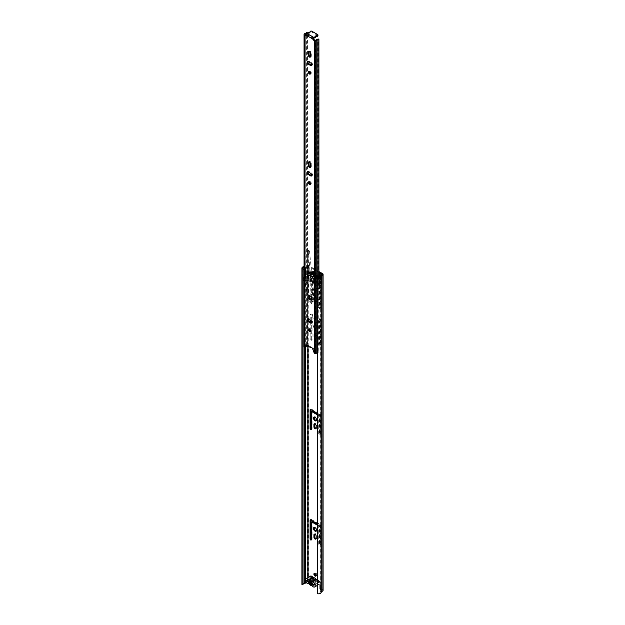 <?xml version="1.0" encoding="UTF-8"?>
<svg xmlns="http://www.w3.org/2000/svg" width="625" height="625" viewBox="0 0 625 625"><rect width="100%" height="100%" fill="white"/><g stroke="black" fill="none" stroke-linecap="round" stroke-linejoin="round"><path stroke-width="0.47" stroke-dasharray="3.12 2.34" d="M316.414 530.906A2.18 1.258 -120 0 0 316.859 530.805A2.18 1.258 -120 0 0 317.312 529.805A2.18 1.258 -120 0 0 316.359 527.609A2.18 1.258 -120 0 0 314.672 527.023A2.18 1.258 -120 0 0 314.367 527.359M316.094 575.75A1.586 0.914 -120 0 0 316.555 575.695A1.586 0.914 -120 0 0 316.797 574.422A1.586 0.914 -120 0 0 315.766 573.031A1.586 0.914 -120 0 0 314.977 572.953A1.586 0.914 -120 0 0 314.695 573.328M316.414 420.555A2.18 1.258 -120 0 0 316.859 420.453A2.18 1.258 -120 0 0 317.312 419.453A2.18 1.258 -120 0 0 316.359 417.258A2.18 1.258 -120 0 0 314.672 416.672A2.18 1.258 -120 0 0 314.367 417M313.43 326.117A2.25 1.297 -120 0 0 314.406 328.383A2.25 1.297 -120 0 0 316.148 328.984A2.25 1.297 -120 0 0 316.609 327.953A2.25 1.297 -120 0 0 315.625 325.688A2.25 1.297 -120 0 0 313.891 325.086A2.25 1.297 -120 0 0 313.43 326.117M314.172 325.68A2.25 1.297 -120 0 0 315.156 327.953A2.25 1.297 -120 0 0 316.891 328.555A2.25 1.297 -120 0 0 317.359 327.523A2.25 1.297 -120 0 0 316.375 325.258A2.25 1.297 -120 0 0 314.641 324.648A2.25 1.297 -120 0 0 314.172 325.68M313.977 320.914A1.477 0.852 -120 0 0 314.617 322.398A1.477 0.852 -120 0 0 315.758 322.797A1.477 0.852 -120 0 0 316.062 322.117A1.477 0.852 -120 0 0 315.422 320.633A1.477 0.852 -120 0 0 314.281 320.234A1.477 0.852 -120 0 0 313.977 320.914M314.719 320.484A1.477 0.852 -120 0 0 315.367 321.969A1.477 0.852 -120 0 0 316.508 322.367A1.477 0.852 -120 0 0 316.812 321.688A1.477 0.852 -120 0 0 316.164 320.203A1.477 0.852 -120 0 0 315.023 319.805A1.477 0.852 -120 0 0 314.719 320.484M313.43 289.328A2.25 1.297 -120 0 0 314.406 291.594A2.25 1.297 -120 0 0 316.148 292.203A2.25 1.297 -120 0 0 316.609 291.172A2.25 1.297 -120 0 0 315.625 288.898A2.25 1.297 -120 0 0 313.891 288.297A2.25 1.297 -120 0 0 313.43 289.328M314.172 288.898A2.25 1.297 -120 0 0 315.156 291.164A2.25 1.297 -120 0 0 316.891 291.766A2.25 1.297 -120 0 0 317.359 290.734A2.25 1.297 -120 0 0 316.375 288.469A2.25 1.297 -120 0 0 314.641 287.867A2.25 1.297 -120 0 0 314.172 288.898M313.977 284.125A1.477 0.852 -120 0 0 314.617 285.617A1.477 0.852 -120 0 0 315.758 286.008A1.477 0.852 -120 0 0 316.062 285.336A1.477 0.852 -120 0 0 315.422 283.844A1.477 0.852 -120 0 0 314.281 283.453A1.477 0.852 -120 0 0 313.977 284.125M314.719 283.695A1.477 0.852 -120 0 0 315.367 285.188A1.477 0.852 -120 0 0 316.508 285.578A1.477 0.852 -120 0 0 316.812 284.906A1.477 0.852 -120 0 0 316.164 283.414A1.477 0.852 -120 0 0 315.023 283.023A1.477 0.852 -120 0 0 314.719 283.695M313.898 276.961A1.586 0.914 -120 0 0 314.594 278.555A1.586 0.914 -120 0 0 315.812 278.977A1.586 0.914 -120 0 0 316.141 278.25A1.586 0.914 -120 0 0 315.445 276.656A1.586 0.914 -120 0 0 314.227 276.234A1.586 0.914 -120 0 0 313.898 276.961M314.648 276.523A1.586 0.914 -120 0 0 315.336 278.117A1.586 0.914 -120 0 0 316.555 278.547A1.586 0.914 -120 0 0 316.883 277.82A1.586 0.914 -120 0 0 316.195 276.227A1.586 0.914 -120 0 0 314.977 275.805A1.586 0.914 -120 0 0 314.648 276.523M317.672 524.5L318.953 525.234A0.703 0.406 60 0 1 319.453 526.102L319.453 543.5A0.859 0.5 -120 0 0 320.672 544.211L320.672 525.367A0.703 0.406 -120 0 0 320.172 524.508L311.359 519.422A0.703 0.406 -120 0 0 310.859 519.703L310.859 519.992M311.336 539.508A0.859 0.5 -120 0 0 312.086 539.25L312.086 521.844A0.703 0.406 60 0 1 312.227 521.523M316.07 538.727A1.547 0.891 -120 0 0 316.539 538.68A1.547 0.891 -120 0 0 316.859 537.969L316.859 535.727A1.547 0.891 -120 0 0 316.188 534.172A1.547 0.891 -120 0 0 314.992 533.75A1.547 0.891 -120 0 0 314.711 534.133M317.672 414.148L318.953 414.883A0.703 0.406 60 0 1 319.453 415.75L319.453 433.148A0.859 0.5 -120 0 0 320.672 433.852L320.672 415.016A0.703 0.406 -120 0 0 320.172 414.148L311.359 409.062A0.703 0.406 -120 0 0 310.859 409.352L310.859 409.641M311.336 429.156A0.859 0.5 -120 0 0 312.086 428.898L312.086 411.492A0.703 0.406 60 0 1 312.227 411.172M316.07 428.375A1.547 0.891 -120 0 0 316.539 428.328A1.547 0.891 -120 0 0 316.859 427.617L316.859 425.375A1.547 0.891 -120 0 0 316.188 423.812A1.547 0.891 -120 0 0 314.992 423.398A1.547 0.891 -120 0 0 314.711 423.781M316.859 335.195A1.547 0.891 -120 0 0 316.188 333.633A1.547 0.891 -120 0 0 314.992 333.219A1.547 0.891 -120 0 0 314.672 333.93L314.672 336.172A1.547 0.891 -120 0 0 315.344 337.734A1.547 0.891 -120 0 0 316.539 338.148A1.547 0.891 -120 0 0 316.859 337.438L316.859 335.195L316.117 335.625A1.547 0.891 -120 0 0 315.438 334.07A1.547 0.891 -120 0 0 314.242 333.656A1.547 0.891 -120 0 0 313.922 334.359L313.922 336.602A1.547 0.891 -120 0 0 314.602 338.164A1.547 0.891 -120 0 0 315.797 338.578A1.547 0.891 -120 0 0 316.117 337.867L316.117 335.625M310.859 322.305L310.859 338.875A0.859 0.5 -120 0 0 312.086 339.578L312.086 317.008A0.703 0.406 60 0 1 312.578 316.719L318.953 320.398A0.703 0.406 60 0 1 319.453 321.258L319.453 343.836A0.859 0.5 -120 0 0 320.672 344.539L320.672 319.953A0.703 0.406 -120 0 0 320.172 319.086L311.359 314A0.703 0.406 -120 0 0 310.859 314.289L310.859 320.602M316.859 298.414A1.547 0.891 -120 0 0 316.188 296.852A1.547 0.891 -120 0 0 314.992 296.438A1.547 0.891 -120 0 0 314.672 297.148L314.672 299.391A1.547 0.891 -120 0 0 315.344 300.945A1.547 0.891 -120 0 0 316.539 301.359A1.547 0.891 -120 0 0 316.859 300.648L316.859 298.414L316.117 298.844A1.547 0.891 -120 0 0 315.438 297.281A1.547 0.891 -120 0 0 314.242 296.867A1.547 0.891 -120 0 0 313.922 297.578L313.922 299.82A1.547 0.891 -120 0 0 314.602 301.375A1.547 0.891 -120 0 0 315.797 301.789A1.547 0.891 -120 0 0 316.117 301.086L316.117 298.844M319.453 307.047A0.859 0.5 -120 0 0 320.672 307.75L320.672 283.164A0.703 0.406 -120 0 0 320.172 282.305L311.359 277.219A0.703 0.406 -120 0 0 310.859 277.508L310.859 302.094A0.859 0.5 -120 0 0 312.086 302.797L312.086 280.219A0.703 0.406 60 0 1 312.578 279.93L318.953 283.609A0.703 0.406 60 0 1 319.453 284.477L319.453 307.047L318.703 307.477A0.859 0.5 -120 0 0 319.922 308.188L319.922 283.594A0.703 0.406 -120 0 0 319.422 282.734L310.617 277.648A0.703 0.406 -120 0 0 310.117 277.938L310.117 302.523A0.859 0.5 -120 0 0 311.336 303.227L311.336 280.648A0.703 0.406 60 0 1 311.836 280.367L318.203 284.039A0.703 0.406 60 0 1 318.703 284.906L318.703 307.477M319.812 281.008L321.805 282.156L321.805 279.164L319.812 278.016L319.812 281.008L319.062 281.438L321.055 282.586L321.055 279.594L319.062 278.445L319.062 281.438M311.719 273.344L309.727 272.195L309.727 275.18L311.719 276.328L311.719 273.344L310.969 273.773L308.984 272.625L308.984 275.609L310.969 276.766L310.969 273.773M323.094 590.344A1.234 0.711 0 0 0 322.734 589.844L320.992 588.836A0.703 0.406 60 0 1 320.492 587.969L319.75 588.406L319.75 582.711A0.758 0.438 -120 0 0 319.016 581.719L311.023 577.102L311.766 576.672A0.758 0.438 -120 0 0 311.039 576.82L311.039 582.516A0.703 0.406 60 0 1 310.539 582.797L308.797 581.797A1.234 0.711 0 0 0 307.234 581.711L304.781 582.656A2.766 1.594 0 0 0 301.906 584.25M318.906 271.516L308.797 265.68A1.234 0.711 0 0 0 307.234 265.594L304.781 266.539A2.766 1.594 0 0 0 304.062 266.578M320.492 587.969L320.492 582.281A0.758 0.438 -120 0 0 319.766 581.289L311.766 576.672L311.109 578.586L311.109 577.727L311.109 578.586L307.172 580.867M317.672 525.359L318.203 525.672A0.703 0.406 60 0 1 318.703 526.531L318.703 543.938A0.859 0.5 -120 0 0 319.922 544.641L319.922 525.797A0.703 0.406 -120 0 0 319.422 524.938L317.672 523.922M311.336 321.117L311.336 317.438A0.703 0.406 60 0 1 311.836 317.148L318.203 320.828A0.703 0.406 60 0 1 318.703 321.688L318.703 344.266A0.859 0.5 -120 0 0 319.922 344.969L319.922 320.383A0.703 0.406 -120 0 0 319.422 319.516L310.617 314.43A0.703 0.406 -120 0 0 310.117 314.719L310.117 320.148M310.117 331.039L310.117 339.305A0.859 0.5 -120 0 0 311.336 340.008L311.336 322.578M310.117 321.875L310.117 329.641M317.672 415.008L318.203 415.312A0.703 0.406 60 0 1 318.703 416.18L318.703 433.578A0.859 0.5 -120 0 0 319.922 434.289L319.922 415.445A0.703 0.406 -120 0 0 319.422 414.586L317.672 413.57M310.539 582.797L309.797 583.234L307.828 582.211L306.5 582.727M309.797 583.234A0.703 0.406 -120 0 0 310.289 582.945L311.039 582.516M307.172 581.031A0.703 0.406 180 0 1 307.375 580.742L307.375 579.883L311.109 577.727L311.023 577.102A0.758 0.438 -120 0 0 310.289 577.25L310.289 582.945M319.75 588.406A0.703 0.406 -120 0 0 320.242 589.266L320.992 588.836M317.977 277.055L317.977 593.164A1.711 0.984 0 0 0 320.188 592.219A1.711 0.984 0 0 0 320.188 592.188A1.125 0.648 180 0 1 320.188 592.156A1.125 0.648 180 0 1 320.383 591.797L322.039 590.344L320.242 589.266M318.906 272.375L308.055 266.109L305.414 267.039A1.125 0.648 180 0 1 304.734 267.148A1.711 0.984 0 0 0 304.062 267.211M306.633 580.312L311.109 577.727L313.25 578.961A2.219 1.281 60 0 1 314.773 578.461A2.219 1.281 60 0 1 316.297 580.719L318.43 581.953L319.766 581.289L318.43 582.812L314.695 584.969A0.703 0.406 180 0 1 313.945 585.062M317.977 593.164L317.672 593.75M320.383 275.68L320.383 591.797L321.258 592.133L321.242 276.172M303.039 583.961A1.711 0.984 0 0 0 302.961 584.25A1.711 0.984 0 0 0 303.039 584.539M309.727 272.195L308.984 272.625M311.719 276.328L310.969 276.766M309.727 275.18L308.984 275.609M321.805 282.156L321.055 282.586M319.812 278.016L319.062 278.445M321.805 279.164L321.055 279.594M311.109 577.727L318.43 581.953L318.43 582.812L316.297 581.578A2.219 1.281 60 0 1 315.117 582.234A2.219 1.281 60 0 1 314.773 582.078A2.219 1.281 60 0 1 313.25 579.82L311.109 578.586L307.375 580.461A0.703 0.406 0 0 1 307.375 579.883M313.945 585.398L318.43 582.812L318.43 581.953L314.695 584.109L314.695 584.969M313.703 584.391L311.758 582.984M309.195 581.508L307.375 580.461M313.703 584.109A0.703 0.406 0 0 0 314.695 584.109M310.422 576.156A2.781 1.602 -120 0 0 309.992 578.383A2.781 1.602 -120 0 0 311.805 580.828A2.781 1.602 -120 0 0 312.859 581.086A1.125 0.648 60 0 1 313.695 581.57A2.883 1.664 -120 0 0 314.773 582.539A2.883 1.664 -120 0 0 315.844 582.805A1.125 0.648 60 0 1 316.68 583.289A2.781 1.602 -120 0 0 317.734 584.25A2.781 1.602 -120 0 0 319.125 584.391A2.781 1.602 -120 0 0 319.547 582.164A2.781 1.602 -120 0 0 317.734 579.711A2.781 1.602 -120 0 0 317.672 579.68M316.297 581.578L314.938 581.672A1.406 0.812 60 0 1 314.711 581.93A1.406 0.812 60 0 1 314.234 581.961A1.406 0.812 60 0 1 314.008 581.859A1.406 0.812 60 0 1 313.086 580.609L313.25 579.82M311.828 583.312L312.008 582.5L311.148 581.211L309.945 580.805M311.148 581.211L310.164 581.438M308.789 582.422L310.086 582.344L313.086 580.609M310.086 582.344L310.383 583.055M311.797 584.156L311.93 583.406L314.938 581.672M318.43 581.953L313.945 584.539M312.008 582.5L314.938 580.812L316.297 580.719M313.25 578.961L313.086 579.742A1.406 0.812 60 0 1 313.305 579.492A1.406 0.812 60 0 1 314.938 580.812M313.086 579.742L310.602 581.18M310.953 583.625L311.93 583.406L310.953 583.625M315.508 278.82A1.828 1.055 60 0 1 315.125 279.656A1.828 1.055 60 0 1 313.719 279.164A1.828 1.055 60 0 1 312.922 277.32A1.828 1.055 60 0 1 313.297 276.484A1.828 1.055 60 0 1 314.711 276.977A1.828 1.055 60 0 1 315.508 278.82M316.312 278.352A1.828 1.055 60 0 1 315.938 279.188A1.828 1.055 60 0 1 314.523 278.695A1.828 1.055 60 0 1 313.727 276.859A1.828 1.055 60 0 1 314.102 276.016A1.828 1.055 60 0 1 315.516 276.508A1.828 1.055 60 0 1 316.312 278.352M317.672 277.625A1.375 0.789 0 0 0 319.516 277.578A1.375 0.789 0 0 0 319.906 277.086A1.406 0.812 180 0 1 320.055 276.789L321.484 275.148L321.484 284.516A0.703 0.406 0 0 0 321.43 284.078L320.773 283.578A1.406 0.812 0 0 0 320.648 283.5L320.648 282.406L319.102 281.227L319.172 278.766L320.648 279.531L320.648 274.133M318.773 276.234L318.773 285.602A1.375 0.789 0 0 0 317.57 285.82A1.375 0.789 0 0 0 317.172 286.383A1.352 0.781 180 0 1 317.586 285.828A1.352 0.781 180 0 1 319.062 285.664A1.352 0.781 180 0 1 319.898 286.383A1.352 0.781 180 0 1 319.5 286.938A1.352 0.781 180 0 1 318.023 287.109A1.352 0.781 180 0 1 317.188 286.383L317.188 286.508M317.672 286.992A1.375 0.789 0 0 0 319.516 286.945A1.375 0.789 0 0 0 319.906 286.453L319.906 277.086M317.672 288.805L317.758 288.922A1.352 0.781 0 0 0 319.5 288.836A1.352 0.781 0 0 0 319.898 288.281A1.352 0.781 0 0 0 319.648 287.828L317.586 286.695L317.188 287.508M304.062 278.93A1.375 0.789 0 0 0 305.242 278.703A1.375 0.789 0 0 0 305.641 278.141A1.375 0.789 0 0 0 305.633 278.078L305.633 268.711A1.375 0.789 180 0 1 305.641 268.773A1.375 0.789 180 0 1 305.242 269.336A1.375 0.789 180 0 1 304.062 269.555M303.039 269.125A1.375 0.789 180 0 1 302.898 268.773A1.375 0.789 180 0 1 303.297 268.211A1.375 0.789 180 0 1 304.156 267.984L304.156 277.352A1.375 0.789 0 0 0 303.297 277.586A1.375 0.789 0 0 0 302.898 278.141A1.375 0.789 0 0 0 303.039 278.492M304.062 280.141L305.055 279.398A1.352 0.781 0 0 0 303.312 279.484A1.352 0.781 0 0 0 302.914 280.039A1.352 0.781 0 0 0 303.039 280.367M305.227 278.695A1.352 0.781 180 0 1 303.75 278.867A1.352 0.781 180 0 1 302.914 278.141A1.352 0.781 180 0 1 303.312 277.586A1.352 0.781 180 0 1 304.789 277.422A1.352 0.781 180 0 1 305.625 278.141A1.352 0.781 180 0 1 305.227 278.695M315.398 274.461L313.445 275.586L312.891 275.266L314.844 274.141L316.141 275.492A0.703 0.406 -120 0 0 316.547 275.82A12.039 6.953 60 0 1 315.133 275.281L315.047 274.531L313.094 275.656L313.18 276.406A12.039 6.953 60 0 1 311.75 275.578L313.703 274.453A12.039 6.953 60 0 1 312.289 273.359A0.703 0.406 -120 0 0 312.703 273.508L313.992 273.648L311.602 275L311.75 275.578M311.336 272.055L309.586 272.836A6.758 3.898 -120 0 1 310.688 272.758L312.039 274.203L313.992 273.078L312.641 271.625A6.758 3.898 -120 0 0 311.539 271.711L311.336 272.055A0.703 0.406 -120 0 0 311.68 272.797L310.484 271.75L311.086 271.406L309.203 270.32L309.203 272.977L310.938 274.211L310.867 276.672L309.203 275.742L309.203 276.891L320.648 283.5M310.75 278.086A2.43 1.398 -120 0 0 311.812 280.531A2.43 1.398 -120 0 0 313.688 281.18A2.43 1.398 -120 0 0 314.188 280.07A2.43 1.398 -120 0 0 313.125 277.625A2.43 1.398 -120 0 0 311.258 276.977A2.43 1.398 -120 0 0 310.75 278.086M312.492 277.078A2.43 1.398 -120 0 0 313.555 279.523A2.43 1.398 -120 0 0 315.43 280.172A2.43 1.398 -120 0 0 315.93 279.062A2.43 1.398 -120 0 0 314.867 276.617A2.43 1.398 -120 0 0 313 275.969A2.43 1.398 -120 0 0 312.492 277.078M318.773 285.602A0.703 0.406 0 0 0 319.531 285.367L320.203 284.484L319.453 284.055L318.648 284.516L317.25 284.188L317.25 277.625L316.75 277.625L316.75 284.188L317.25 284.188M314.898 273.484L315.008 272.641L313.828 271.961L311.875 273.086L313.055 273.766L312.953 274.617L314.898 273.484L312.953 274.617M319.297 273.352L319.297 276.148L318.523 275.711A12.039 6.953 60 0 1 311.508 271.656L311.086 271.406M318.945 275.945L318.352 276.289L317.93 276.055L318.523 275.711M319.297 276.148L318.219 276.773L318.219 274L318.906 273.578M318.195 274.008L318.906 274.375M321.469 274.742A0.703 0.406 180 0 1 321.484 275.148M320.695 282.43L320.945 279.992L320.695 282.43L321.438 282L319.844 280.797L319.844 278.492L319.102 278.93M319.352 278.781L320.094 278.352L321.438 279.125L320.695 279.562M308.641 279.508L310.031 278.703L311.523 279.562L310.195 280.469A3.023 1.75 -120 0 0 311.617 281.914L312.297 282.312L312.297 283.172L310 281.844L308.641 279.508L309.234 279.852L307.258 280.992L305.961 280.25L308.609 278.719L307.625 278.148L308.43 277.688L307.688 277.258L306.055 277.672A0.703 0.406 0 0 0 305.633 278.078M304.156 277.352A1.406 0.812 0 0 0 304.656 277.273L307.227 276.555L307.227 267.188L304.656 267.906A1.406 0.812 180 0 1 304.156 267.984M309.203 276.891L308.766 276.672A1.406 0.812 0 0 0 307.227 276.555M319.906 286.453A1.406 0.812 0 0 1 320.055 286.156L321.484 284.516M316.75 284.188L316.305 283.93L317.695 283.125L316.305 283.93M310.133 280.367L314.812 283.07L316.203 282.266L317.695 283.125M309.094 275.445L309.203 272.977L309.094 275.445L309.844 275.016L310.094 275.445L309.344 275.883M309.203 270.32L309.203 267.523L308.766 267.305L308.766 276.672M309.844 275.016L309.914 272.555L311.688 273.781L311.609 276.242L310.094 275.445M309.195 270.312L308.117 270.938L309.406 271.688L307.938 272.531L308.539 272.875L310.484 271.75A7.219 4.164 -120 0 1 310.812 271.523L308.859 272.656A7.219 4.164 60 0 1 311.461 272.547A1.547 0.891 60 0 1 311.695 272.273A1.547 0.891 60 0 1 312.469 272.352A1.547 0.891 60 0 1 313.484 273.711A7.219 4.164 60 0 1 316.398 277.422L316.75 277.625M311.508 271.656L310.914 272M312.289 273.359L310.336 274.484A12.039 6.953 60 0 1 309.727 273.922L311.68 272.797M317.93 276.055L317.164 275.961A0.703 0.406 -120 0 0 317.305 275.039A6.758 3.898 -120 0 0 316.195 273.68L313.367 274.969L316.016 273.531M317.164 275.961L315.211 277.086A12.039 6.953 60 0 1 314.602 276.945L316.547 275.82M318.219 276.773L318.461 280.102L317.906 280.695A1.055 0.609 60 0 1 318.648 281.984L318.648 284.516M318.648 281.984L319.445 281.531A1.055 0.609 60 0 0 318.703 280.234L318.461 280.102M319.445 281.531L319.445 276.078M313.484 273.711L315.43 272.586A7.219 4.164 -120 0 1 318.352 276.289L316.398 277.422M317.25 277.625L318.461 276.922M320.203 284.484L320.203 275.117M320.945 279.992L321.688 279.562L321.438 279.125M321.688 279.562L321.438 282M305.633 268.711A0.703 0.406 180 0 1 306.055 268.305L307.688 267.891L307.688 277.258M307.227 267.188A1.406 0.812 180 0 1 308.766 267.305M317.664 283.953L317.664 280.562M314.812 283.07L314.75 283.102A3.023 1.75 -120 0 1 313.328 282.898L312.648 282.508L312.648 283.375L314.039 282.57L316.336 283.898A0.703 0.406 -120 0 0 316.719 283.906M314.039 282.57L314.039 281.703L314.719 282.102A3.023 1.75 60 0 0 316.141 282.297L316.203 282.266M313.445 275.586L314.188 276.617A0.703 0.406 -120 0 0 314.602 276.945M313.094 275.656L312.891 275.266M310.336 274.484A0.703 0.406 -120 0 0 310.75 274.633L311.844 274.938L313.992 273.648L313.703 274.453M309.391 273.18A0.703 0.406 -120 0 0 309.727 273.922M313.992 273.078L313.828 271.961L311.875 273.086L312.039 274.203M312.891 274.695L313.367 274.969M314.062 274.656L314.25 274.805A6.758 3.898 -120 0 1 315.352 276.164A0.703 0.406 -120 0 1 315.406 277.062L317.352 275.938M309.234 279.852L308.938 273.703L307.938 272.531M316.688 283.93L315.297 284.734A0.703 0.406 60 0 1 314.945 284.703L312.648 283.375M315.43 272.586A1.547 0.891 -120 0 0 314.422 271.227L312.469 272.352L314.422 271.227A1.547 0.891 -120 0 0 313.648 271.148A1.547 0.891 -120 0 0 313.414 271.422A7.219 4.164 -120 0 0 310.812 271.523M310.031 278.703L311.391 281.039L313.688 282.367L313.688 281.508L313.008 281.109A3.023 1.75 60 0 1 311.586 279.664L311.523 279.562M307.258 280.992L307.258 276.969L309.234 275.828M305.961 280.25L305.961 274.273L306.953 274.844L307.258 276.969M308.609 278.719L309.406 271.688M307.938 273.125L305.961 274.273M307.625 278.148L307.625 275.625A1.055 0.609 60 0 1 307.844 275.141A1.055 0.609 60 0 1 308.375 275.195L308.609 275.328M305.227 279.555L303.164 280.492M309.203 267.523L308.125 268.141L308.117 270.938M311.461 272.547L313.414 271.422M308.43 277.688L308.422 275.164A1.055 0.609 60 0 1 308.641 274.68A1.055 0.609 60 0 1 309.172 274.734L309.406 274.867M314.844 274.141L315.047 274.531M319.453 276.07L319.453 284.055M317.758 288.922L319.648 287.828M307.688 267.891L308.125 268.141M313.445 273.336L311.492 274.461M308.938 273.703L306.953 274.844M313.688 282.367L312.297 283.172M315.32 273.844L314.844 273.57M314.039 281.703L312.648 282.508M313.688 281.508L312.297 282.312M311.57 273.93L313.516 272.797M314.211 276.773A1.586 0.914 -120 0 0 313.422 276.695A1.586 0.914 -120 0 0 313.18 277.969A1.586 0.914 -120 0 0 314.211 279.359A1.586 0.914 -120 0 0 315.008 279.445A1.586 0.914 -120 0 0 315.25 278.172A1.586 0.914 -120 0 0 314.211 276.773M312.594 277.133A2.289 1.32 60 0 1 314.211 276.203A2.289 1.32 60 0 1 315.828 279.008A2.289 1.32 60 0 1 314.211 279.938A2.289 1.32 60 0 1 312.594 277.133M315.211 278.141A0.789 0.461 60 0 1 315.211 276.852A0.789 0.461 60 0 1 315.211 278.141M310.188 299.219A1.234 0.711 60 0 1 309.383 298.133A1.234 0.711 60 0 1 309.578 297.141A1.234 0.711 60 0 1 310.188 297.203A1.234 0.711 60 0 1 310.992 298.289A1.234 0.711 60 0 1 310.805 299.273A1.234 0.711 60 0 1 310.188 299.219M310.5 331.211A1.547 0.891 -120 0 0 310.969 331.164A1.547 0.891 -120 0 0 311.289 330.453A1.547 0.891 -120 0 0 310.609 328.898A1.547 0.891 -120 0 0 309.414 328.477A1.547 0.891 -120 0 0 309.141 328.859M311.734 322.758A1.586 0.914 -120 0 0 312.203 322.703A1.586 0.914 -120 0 0 312.531 321.977A1.586 0.914 -120 0 0 311.414 320.039L308.969 318.625A1.586 0.914 -120 0 0 308.18 318.547A1.586 0.914 -120 0 0 307.898 318.93M310.5 184.07A1.547 0.891 -120 0 0 310.969 184.023A1.547 0.891 -120 0 0 311.289 183.312A1.547 0.891 -120 0 0 310.609 181.758A1.547 0.891 -120 0 0 309.414 181.344A1.547 0.891 -120 0 0 309.141 181.727M311.734 175.617A1.586 0.914 -120 0 0 312.203 175.562A1.586 0.914 -120 0 0 312.531 174.836A1.586 0.914 -120 0 0 311.414 172.898L308.969 171.492A1.586 0.914 -120 0 0 308.18 171.414A1.586 0.914 -120 0 0 307.898 171.789M310.5 73.719A1.547 0.891 -120 0 0 310.969 73.672A1.547 0.891 -120 0 0 311.289 72.961A1.547 0.891 -120 0 0 310.609 71.406A1.547 0.891 -120 0 0 309.414 70.992A1.547 0.891 -120 0 0 309.141 71.375M311.734 65.266A1.586 0.914 -120 0 0 312.203 65.211A1.586 0.914 -120 0 0 312.531 64.484A1.586 0.914 -120 0 0 311.414 62.547L308.969 61.141A1.586 0.914 -120 0 0 308.18 61.062A1.586 0.914 -120 0 0 307.898 61.438M310.516 167.125A1.586 0.914 -120 0 0 310.984 167.07A1.586 0.914 -120 0 0 311.312 166.344L311.312 163.531A1.586 0.914 -120 0 0 310.617 161.938A1.586 0.914 -120 0 0 309.398 161.508A1.586 0.914 -120 0 0 309.117 161.891M310.516 56.773A1.586 0.914 -120 0 0 310.984 56.719A1.586 0.914 -120 0 0 311.312 55.992L311.312 53.18A1.586 0.914 -120 0 0 310.617 51.586A1.586 0.914 -120 0 0 309.398 51.156A1.586 0.914 -120 0 0 309.117 51.539M318.906 276.242L318.906 351.969L318.203 351.516A1.758 1.016 180 0 1 317.562 351.727A2.742 1.586 0 0 0 315.773 352.758L315.453 352.867A0.773 0.445 180 0 1 315.359 352.852L315.047 352.664A0.703 0.406 60 0 1 314.859 352.336L313.312 348.195A1.125 0.648 -120 0 0 312.055 347.258A1.125 0.648 -120 0 0 311.984 347.305A0.703 0.406 60 0 1 311.594 347.297L308.789 345.68A0.703 0.406 60 0 1 308.398 345.234A1.125 0.648 -120 0 0 307.203 344.461A1.125 0.648 -120 0 0 307.07 344.586L306.883 344.875M313.648 38.633L306.734 34.641L306.734 35.391L305.992 34.961M306.734 35.391L305.984 35.82M318.203 351.516L318.203 38.961M318.906 351.969A2.812 1.625 180 0 1 317.875 352.312A1.688 0.977 0 0 0 317.672 352.352M305.336 34.578L305.148 346.953A0.773 0.445 180 0 1 305.125 346.898L305.312 346.719A2.742 1.586 0 0 0 305.734 346.617M304.086 346.727A1.336 0.773 180 0 1 304.992 346.133A1.688 0.977 0 0 0 306.086 345.5A2.812 1.625 180 0 1 306.672 344.906L307.453 345.312L307.453 33.133M306.672 344.906L306.672 32.352M306.734 34.641L306.93 34.297L313.852 38.289M315.742 36.109L315.742 36.906A0.773 0.445 180 0 1 315.742 36.875M317.633 34.555L317.633 35.414A1.055 0.609 180 0 1 317.945 35.852M317.633 35.414L311.906 32.109L311.906 31.25M310.414 31.25L310.414 32.109A1.055 0.609 180 0 1 311.906 32.109M310.414 32.109L310.383 32.133A1.055 0.609 -0 0 0 310.078 32.562A1.055 0.609 -0 0 0 310.094 32.672A0.773 0.445 180 0 1 309.305 33.203A1.055 0.609 -0 0 0 308.516 33.383L306.93 34.297M309.516 297.172A1.828 1.055 -120 0 0 310.336 298.977A1.828 1.055 -120 0 0 311.727 299.438A1.828 1.055 -120 0 0 312.102 298.531A1.828 1.055 -120 0 0 311.281 296.734A1.828 1.055 -120 0 0 309.891 296.266A1.828 1.055 -120 0 0 309.516 297.172M310.195 296.789A1.234 0.711 60 0 1 310.805 296.844A1.234 0.711 60 0 1 311.609 297.93A1.234 0.711 60 0 1 311.422 298.922A1.234 0.711 60 0 1 310.805 298.859A1.234 0.711 60 0 1 310 297.773A1.234 0.711 60 0 1 310.195 296.789L308.898 297.539A1.828 1.055 -120 0 0 309.719 299.328A1.828 1.055 -120 0 0 311.109 299.797A1.828 1.055 -120 0 0 311.484 298.891A1.828 1.055 -120 0 0 310.664 297.086A1.828 1.055 -120 0 0 309.273 296.625A1.828 1.055 -120 0 0 308.898 297.531A1.234 0.711 60 0 1 308.977 297.492A1.234 0.711 60 0 1 309.586 297.555A1.234 0.711 60 0 1 310.391 298.641A1.234 0.711 60 0 1 310.203 299.625A1.234 0.711 60 0 1 310.125 299.656M315.758 282.641A1.211 0.695 -120 0 0 316.156 282.609A1.211 0.695 -120 0 0 316.406 282.016A1.211 0.695 -120 0 0 315.867 280.828A1.211 0.695 -120 0 0 314.953 280.523A1.211 0.695 -120 0 0 314.789 280.695L313.523 281.422A1.211 0.695 60 0 1 313.688 281.25A1.211 0.695 60 0 1 314.602 281.555A1.211 0.695 60 0 1 315.148 282.75A1.211 0.695 60 0 1 314.898 283.344A1.211 0.695 60 0 1 314.492 283.367L315.758 282.641A0.719 0.414 -120 0 0 315.359 282.953L314.445 299.18L313.18 299.906A4.227 2.438 60 0 1 312.305 301.867A4.227 2.438 60 0 1 309.406 301.086A4.227 2.438 60 0 1 307.305 297.414L305.281 280.586L307.008 281.406L308.336 280.508L308.758 250.578L307.477 251.188L308.203 251.594L309.469 250.867L308.758 250.578M308.203 251.594L310.766 276.914A43.953 25.375 60 0 1 310.922 278.594A2.172 1.25 60 0 1 310.781 279.109A3.852 2.227 -120 0 0 310.773 281.297L311.344 284.516L311.398 294.422L312.203 295.211L313.602 294.133L314.719 280.906L313.461 281.641A1.383 0.797 60 0 1 313.523 281.422M309.469 250.867L312.031 276.18L310.766 276.914M307.07 281.242L307.492 251.305M309.516 296.461A2.742 1.586 -120 0 0 310.75 299.164A2.742 1.586 -120 0 0 312.828 299.859A2.742 1.586 -120 0 0 313.398 298.5A2.742 1.586 -120 0 0 312.156 295.797A2.742 1.586 -120 0 0 310.086 295.102A2.742 1.586 -120 0 0 309.516 296.461M312.75 298.875A2.742 1.586 60 0 1 312.18 300.234A2.742 1.586 60 0 1 310.102 299.539A2.742 1.586 60 0 1 308.867 296.828A2.742 1.586 60 0 1 309.438 295.477A2.742 1.586 60 0 1 311.516 296.172A2.742 1.586 60 0 1 312.75 298.875M315.508 282.656L314.242 283.383A0.719 0.414 60 0 0 314.094 283.688L313.18 299.906M312.336 294.867L313.461 281.641M307.305 297.414L308.562 296.68L308.203 280.602L308.25 293.289L306.648 279.797L308.203 280.602M305.344 280.547L306.711 279.758M308.336 280.516L306.836 281.383M308.25 293.289L306.555 280.633L305.289 281.359M308.562 296.68A4.227 2.438 -120 0 0 310.672 300.359A4.227 2.438 -120 0 0 313.57 301.141A4.227 2.438 -120 0 0 314.445 299.18M313.539 295.742L314.805 295.008M313.219 284.188L314.484 283.453M311.398 294.422L312.664 293.688L313.602 294.148M311.344 284.516L312.609 283.789L312.664 293.688M310.773 281.297L312.039 280.57L312.609 283.789M310.781 279.109L312.047 278.383A3.852 2.227 -120 0 0 312.039 280.57M310.922 278.594L312.18 277.867A43.953 25.375 -120 0 0 312.031 276.18M312.18 277.867A2.172 1.25 60 0 1 312.047 278.383M306.648 279.797L305.281 280.586M308.148 293.344L306.656 280.57M312.672 298.93A2.641 1.523 -120 0 0 310.805 295.695A2.641 1.523 -120 0 0 308.945 296.773A2.641 1.523 -120 0 0 310.805 300.008A2.641 1.523 -120 0 0 312.672 298.93M310.094 299.047A0.789 0.461 -120 0 0 309.562 297.656A0.789 0.461 -120 0 0 309.414 297.875M308.797 581.797L308.797 265.68M322.734 589.844L322.734 273.727M321.984 590.273L321.984 274.305L322.008 590.398L322.883 590.742M308.055 582.227L308.055 577.523M308.055 346.117L308.055 320.125M308.055 318.977L308.055 266.109M320.492 582.281L319.75 582.711M311.039 576.82L310.289 577.25M305.414 347.039L305.414 267.039L304.82 266.531L304.82 582.648L305.414 583.156M307.828 345.93L307.828 266.094L307.234 265.594L307.234 581.711L307.828 582.211L307.828 577.648M304.781 582.656L304.781 266.539M304.734 347.43L304.734 267.148M320.188 592.188L320.188 276.148M305.414 580.547L305.414 579.539M320.672 307.75L319.922 308.188M319.453 284.477L318.703 284.906M318.953 283.609L318.203 284.039M312.578 279.93L311.836 280.367M312.086 280.219L311.336 280.648M312.086 302.797L311.336 303.227M310.859 302.094L310.117 302.523M310.859 277.508L310.117 277.938M311.359 277.219L310.617 277.648M320.172 282.305L319.422 282.734M320.672 283.164L319.922 283.594M314.672 297.148L313.922 297.578M316.859 300.648L316.117 301.086M314.672 299.391L313.922 299.82M319.453 343.836L318.703 344.266M320.672 344.539L319.922 344.969M319.453 321.258L318.703 321.688M318.953 320.398L318.203 320.828M312.578 316.719L311.836 317.148M312.086 317.008L311.336 317.438M312.086 339.578L311.336 340.008M310.859 338.875L310.117 339.305M310.859 314.289L310.117 314.719M311.359 314L310.617 314.43M320.172 319.086L319.422 319.516M320.672 319.953L319.922 320.383M314.672 333.93L313.922 334.359M316.859 337.438L316.117 337.867M314.672 336.172L313.922 336.602M316.859 425.375L316.117 425.805M316.859 427.617L316.117 428.047M319.453 415.75L318.703 416.18M318.953 414.883L318.203 415.312M312.086 411.492L311.336 411.922M312.086 428.898L311.336 429.328M310.859 409.352L311.359 409.062M320.172 414.148L319.422 414.586M320.672 415.016L319.922 415.445M320.672 433.852L319.922 434.289M319.453 433.148L318.703 433.578M318.43 582.812L311.109 578.586M316.859 535.727L316.117 536.156M316.859 537.969L316.117 538.398M319.453 543.5L318.703 543.938M320.672 544.211L319.922 544.641M319.453 526.102L318.703 526.531M318.953 525.234L318.203 525.672M312.086 521.844L311.336 522.281M312.086 539.25L311.336 539.68M310.859 519.703L311.359 519.422M320.172 524.508L319.422 524.938M320.672 525.367L319.922 525.797M315.844 582.805L311.367 585.398M312.859 581.086L308.375 583.672M312.203 585.875L316.68 583.289M309.219 584.156L313.695 581.57M315.258 274.828L313.305 275.953M313.055 273.766L315.008 272.641M320.773 274.211L320.773 283.578M319.102 281.227L319.844 280.797M320.094 281.227L319.352 281.656M310.688 276.656L311.438 276.227M311.688 276.078L310.938 276.516M310.938 274.211L311.688 273.781M311.438 273.352L310.688 273.781M309.344 273.008L310.094 272.578M315.133 275.281L313.18 276.406M320.055 286.156L320.055 276.789M319.531 276L319.531 285.367M321.43 284.078L321.43 274.703M321.688 281.859L320.945 282.289M306.055 277.672L306.055 268.305M304.656 267.906L304.656 277.273M314.75 283.102L316.141 282.297M310.195 280.469L311.586 279.664M311.008 280.617L309.617 281.422M309.844 272.719L309.094 273.148M314.188 276.617L316.141 275.492M317.305 275.039L315.352 276.164M312.703 273.508L310.75 274.633M311.633 274.992L313.578 273.859M318.703 280.234L317.906 280.695M314.945 284.703L316.336 283.898M313.328 282.898L314.719 282.102M310.688 272.758L312.641 271.625M316.195 273.68L314.25 274.805M310 281.844L311.391 281.039M313.008 281.109L311.617 281.914M308.375 275.195L309.172 274.734M308.422 275.164L307.625 275.625M311.281 273.297L313.234 272.172M313.938 272.93L311.984 274.055M315.18 273.195L313.234 274.32M315.703 278.359A1.406 0.812 60 0 1 314.711 276.633A1.406 0.812 60 0 1 315.703 276.055A1.406 0.812 60 0 1 316.703 277.781A1.406 0.812 60 0 1 315.703 278.359M315.578 275.984A1.586 0.914 -120 0 0 314.789 275.906A1.586 0.914 -120 0 0 314.547 277.18A1.586 0.914 -120 0 0 315.578 278.57A1.586 0.914 -120 0 0 316.375 278.648A1.586 0.914 -120 0 0 316.617 277.383A1.586 0.914 -120 0 0 315.578 275.984M315.703 276.414A0.969 0.562 -120 0 0 315.023 276.812A0.969 0.562 -120 0 0 315.703 278A0.969 0.562 -120 0 0 316.391 277.602A0.969 0.562 -120 0 0 315.703 276.414M315.578 277.93A0.789 0.461 60 0 1 315.578 276.633A0.789 0.461 60 0 1 315.578 277.93M311.414 320.039L310.664 320.469M311.414 172.898L310.664 173.328M311.414 62.547L310.664 62.977M315.047 352.664L315.047 40.188M314.578 353.305L315.359 352.852M305.148 346.953L304.359 347.406M307.094 344.992L307.094 33.344M317.562 351.727L317.562 39.172M305.312 346.719L305.312 34.57M305.125 346.898L305.125 34.352L305.117 346.867M315.773 352.758L315.773 40.203M315.453 352.867L315.453 40.312M306.086 345.5L306.086 32.945M317.875 352.312L317.875 276.32M304.992 346.133L304.992 33.586M310.383 32.133L310.383 31.266M310.094 32.672L310.094 31.977M309.305 33.203L309.305 32.344M308.516 33.383L308.516 32.523M307.07 344.586L306.641 344.836M308.398 345.234L307.648 345.664M308.039 346.109L308.789 345.68M311.594 347.297L310.852 347.727M313.312 348.195L312.562 348.625M311.375 347.656L311.984 347.305M314.859 352.336L314.117 352.766M308.969 61.141L308.227 61.57M311.312 53.18L310.562 53.609M311.312 55.992L310.562 56.422M308.969 171.492L308.227 171.922M311.312 163.531L310.562 163.961M311.312 166.344L310.562 166.773M308.969 318.625L308.227 319.062M305.492 282.922L306.75 282.195M306.039 287.32L307.305 286.594M313.812 289.484L315.078 288.758M314.094 283.688L315.359 282.953M312.797 289.219L314.062 288.484M311.367 289.961L312.633 289.234M309.586 299.562A1.234 0.711 60 0 1 308.719 298.133M310.148 298.945A0.789 0.461 -120 0 0 309.469 297.852M316.859 530.805L316.109 531.234M314.977 572.953L314.227 573.383M316.859 420.453L316.109 420.883M316.891 328.555L316.148 328.984M316.508 322.367L315.758 322.797M316.891 291.766L316.148 292.203M316.508 285.578L315.758 286.008M316.555 278.547L315.812 278.977M311.195 576.477L310.445 576.906M302.961 584.25L302.961 268.133M320.188 592.219L320.188 276.109M320.188 592.156L320.188 276.156M322.039 590.344L322.039 274.227M314.977 275.805L314.227 276.234M315.023 283.023L314.281 283.453M314.641 287.867L313.891 288.297M320.492 308.148L319.742 308.578M312.227 279.898L311.484 280.328M311.906 303.188L311.156 303.625M311.008 277.18L310.266 277.609M314.992 296.438L314.242 296.867M316.539 301.359L315.797 301.789M315.023 319.805L314.281 320.234M314.641 324.648L313.891 325.086M320.492 344.93L319.742 345.367M312.227 316.68L311.484 317.109M311.906 339.977L311.156 340.406M311.008 313.969L310.266 314.398M314.992 333.219L314.242 333.656M316.539 338.148L315.797 338.578M314.672 416.672L313.93 417.102M314.992 423.398L314.242 423.828M316.539 428.328L315.797 428.758M311.906 429.289L311.156 429.727M311.008 409.031L310.266 409.461M320.492 434.25L319.742 434.68M310.148 583.266L310.891 582.836M307.172 580.625L307.172 580.172M316.555 575.695L315.812 576.125M314.672 527.023L313.93 527.461M314.992 533.75L314.242 534.188M316.539 538.68L315.797 539.109M320.492 544.602L319.742 545.031M311.906 539.648L311.156 540.078M311.008 519.383L310.266 519.812M317.672 585.227L319.125 584.391M314.234 581.961L315.117 582.234M311.68 583.68L314.711 581.93M310.414 581.156L313.305 579.492M315.938 279.188L315.125 279.656M302.898 268.773L302.898 278.141M305.641 268.773L305.625 279.266M302.914 280.039L302.914 278.141M309.531 272.859L311.484 271.734M315.43 280.172L313.688 281.18M314.102 276.016L313.297 276.484M319.922 278.336L319.172 278.766M321.617 282.016L320.867 282.453M319.898 288.281L319.898 286.383M311.609 276.242L310.867 276.672M309.914 272.555L309.172 272.992M315.289 275.289L313.336 276.414M313.547 273.875L311.602 275M313 275.969L311.258 276.977M321.57 274.953L321.57 284.32M305.633 268.672L305.633 278.039M313.648 271.148L311.695 272.273M307.844 275.141L308.641 274.68M315.664 273.5L313.711 274.625M313.875 273.781L311.922 274.906M313.688 271.961L311.734 273.086M313.422 276.695L315.672 275.977L316.375 278.648L315.008 279.445M314.812 276.812L315.188 276.594L315.977 277.969L315.602 278.18M309.578 297.141L308.828 297.57M310.969 331.164L310.219 331.594M310.969 184.023L310.219 184.453M310.969 73.672L310.219 74.102M310.078 32.562L310.078 32.023M310.109 31.898L310.109 32.758M306.461 344.891L307.203 344.461M311.305 347.688L312.055 347.258M311.398 347.648L311.945 347.336M308.18 61.062L307.43 61.492M312.203 65.211L311.453 65.641M309.414 70.992L308.672 71.422M309.398 51.156L308.656 51.586M310.984 56.719L310.234 57.148M308.18 171.414L307.43 171.844M312.203 175.562L311.453 175.992M309.414 181.344L308.672 181.773M309.398 161.508L308.656 161.945M310.984 167.07L310.234 167.5M308.18 318.547L307.43 318.977M312.203 322.703L311.453 323.133M309.414 328.477L308.672 328.914M310.805 299.273L310.062 299.711M311.109 299.797L311.727 299.438M316.156 282.609L314.898 283.344M308.844 250.203L307.586 250.938M312.18 300.234L312.828 299.859M309.273 296.625L309.891 296.266M313.57 301.141L312.305 301.867M314.953 280.523L313.688 281.25M313.469 294.477L312.203 295.211M308.273 280.68L307.008 281.406M306.664 279.758L305.305 280.547M309.438 295.477L310.086 295.102M309.5 299.57L311.422 298.922"/><path stroke-width="0.94" d="M313.477 528.453A2.18 1.258 -120 0 0 314.43 530.656A2.18 1.258 -120 0 0 316.109 531.234A2.18 1.258 -120 0 0 316.562 530.234A2.18 1.258 -120 0 0 315.609 528.039A2.18 1.258 -120 0 0 313.93 527.461A2.18 1.258 -120 0 0 313.477 528.453M314.367 527.359A2.18 1.258 -120 0 0 314.227 528.023A2.18 1.258 -120 0 0 316.414 530.906M315.016 573.461A1.586 0.914 -120 0 0 314.227 573.383A1.586 0.914 -120 0 0 313.984 574.648A1.586 0.914 -120 0 0 315.016 576.047A1.586 0.914 -120 0 0 315.812 576.125A1.586 0.914 -120 0 0 316.055 574.859A1.586 0.914 -120 0 0 315.016 573.461M314.695 573.328A1.586 0.914 -120 0 0 315.766 575.617A1.586 0.914 -120 0 0 316.094 575.75M313.477 418.102A2.18 1.258 -120 0 0 314.43 420.297A2.18 1.258 -120 0 0 316.109 420.883A2.18 1.258 -120 0 0 316.562 419.883A2.18 1.258 -120 0 0 315.609 417.688A2.18 1.258 -120 0 0 313.93 417.102A2.18 1.258 -120 0 0 313.477 418.102M314.367 417A2.18 1.258 -120 0 0 314.227 417.672A2.18 1.258 -120 0 0 316.414 420.555M310.859 519.992L310.859 538.547A0.859 0.5 -120 0 0 311.336 539.508M317.672 523.922L310.617 519.852A0.703 0.406 -120 0 0 310.117 520.141L310.117 538.977A0.859 0.5 -120 0 0 311.336 539.68L311.336 522.281A0.703 0.406 60 0 1 311.484 521.953L312.227 521.523A0.703 0.406 60 0 1 312.578 521.562L317.672 524.5M314.711 534.133A1.547 0.891 -120 0 0 314.672 534.461L314.672 536.703A1.547 0.891 -120 0 0 316.07 538.727M310.859 409.641L310.859 428.195A0.859 0.5 -120 0 0 311.336 429.156M317.672 413.57L310.617 409.5A0.703 0.406 -120 0 0 310.117 409.781L310.117 428.625A0.859 0.5 -120 0 0 311.336 429.328L311.336 411.922A0.703 0.406 60 0 1 311.484 411.602L312.227 411.172A0.703 0.406 60 0 1 312.578 411.203L317.672 414.148M314.711 423.781A1.547 0.891 -120 0 0 314.672 424.109L314.672 426.352A1.547 0.891 -120 0 0 316.07 428.375M310.859 320.602L310.859 322.305M320.188 276.148L320.188 276.07A1.125 0.648 180 0 1 320.188 276.047A1.711 0.984 0 0 1 320.188 276.109A1.711 0.984 0 0 1 317.977 277.055L317.672 277.633A2.766 1.594 0 0 0 321.242 276.109A2.766 1.594 0 0 0 321.242 276.047L322.883 274.625A1.234 0.711 0 0 0 323.094 274.227A1.234 0.711 0 0 0 322.734 273.727L318.906 271.516M311.484 521.953A0.703 0.406 60 0 1 311.836 521.992L317.672 525.359M313.922 534.891L313.922 537.133A1.547 0.891 -120 0 0 314.602 538.695A1.547 0.891 -120 0 0 315.797 539.109A1.547 0.891 -120 0 0 316.117 538.398L316.117 536.156A1.547 0.891 -120 0 0 315.438 534.602A1.547 0.891 -120 0 0 314.242 534.188A1.547 0.891 -120 0 0 313.922 534.891L314.672 534.461M311.336 322.578L311.336 321.117M310.117 320.148L310.117 321.875M310.117 329.641L310.117 331.039M313.922 424.539L313.922 426.781A1.547 0.891 -120 0 0 314.602 428.344A1.547 0.891 -120 0 0 315.797 428.758A1.547 0.891 -120 0 0 316.117 428.047L316.117 425.805A1.547 0.891 -120 0 0 315.438 424.25A1.547 0.891 -120 0 0 314.242 423.828A1.547 0.891 -120 0 0 313.922 424.539L314.672 424.109M311.484 411.602A0.703 0.406 60 0 1 311.836 411.641L317.672 415.008M320.188 276.156L320.188 276.047A1.125 0.648 180 0 1 320.383 275.68L322.039 274.227L318.906 272.375M323.094 274.227L323.094 590.344A1.234 0.711 0 0 1 322.883 590.742L321.258 592.133A2.766 1.594 0 0 1 321.242 592.219A2.766 1.594 0 0 1 317.672 593.75L317.672 277.633A1.375 0.789 0 0 1 317.172 277.016L317.172 286.383A1.375 0.789 0 0 0 317.672 286.992M306.5 582.727L305.414 583.156A1.125 0.648 180 0 1 304.734 583.266A1.711 0.984 0 0 0 303.039 583.961M303.039 584.539L302.023 584.719L302.023 268.602L303.039 268.422L303.039 584.539M304.062 266.578A2.766 1.594 0 0 0 301.906 268.133L301.906 584.25A2.766 1.594 0 0 0 302.023 584.719M304.062 267.211A1.711 0.984 0 0 0 302.961 268.133A1.711 0.984 0 0 0 303.039 268.422M301.906 268.133A2.766 1.594 0 0 0 302.023 268.602M313.945 585.062A0.703 0.406 180 0 1 313.703 584.969L307.375 581.32A0.703 0.406 180 0 1 307.172 581.031L307.172 580.625M311.758 582.984L309.195 581.508M317.672 579.68A2.781 1.602 -120 0 0 316.688 579.453L312.211 582.047A2.781 1.602 60 0 1 313.25 582.297A2.781 1.602 60 0 1 315.07 584.75A2.781 1.602 60 0 1 314.641 586.977A2.781 1.602 60 0 1 313.25 586.836A2.781 1.602 60 0 1 312.203 585.875A1.125 0.648 60 0 0 311.367 585.398A2.883 1.664 -120 0 1 310.289 585.125A2.883 1.664 -120 0 1 309.219 584.156A1.125 0.648 60 0 0 308.375 583.672A2.781 1.602 -120 0 1 307.328 583.414A2.781 1.602 -120 0 1 305.516 580.969A2.781 1.602 -120 0 1 305.938 578.742L310.422 576.156A2.781 1.602 -120 0 1 311.805 576.289A2.781 1.602 -120 0 1 312.852 577.242A1.125 0.648 -120 0 0 313.273 577.625A1.125 0.648 -120 0 0 313.695 577.734L309.219 580.32A1.125 0.648 60 0 1 308.797 580.219A1.125 0.648 60 0 1 308.375 579.828A2.781 1.602 -120 0 0 307.328 578.875A2.781 1.602 -120 0 0 305.938 578.742M310.602 581.18L308.75 581.539A2.219 1.281 60 0 1 309.945 580.805A2.219 1.281 60 0 1 310.289 580.961A2.219 1.281 60 0 1 311.828 583.312L313.945 584.539L313.945 585.398L311.797 584.156A2.219 1.281 60 0 1 310.289 584.578A2.219 1.281 60 0 1 308.789 582.422L306.633 581.18L306.633 580.312L308.75 581.539M312.211 582.047A1.125 0.648 60 0 1 311.781 581.938A1.125 0.648 60 0 1 311.367 581.562L315.844 578.977A1.125 0.648 -120 0 0 316.266 579.352A1.125 0.648 -120 0 0 316.688 579.453M310.086 582.344L310.953 583.625L311.93 583.406L311.797 584.156M315.844 578.977A2.883 1.664 -120 0 0 313.695 577.734M311.367 581.562A2.883 1.664 -120 0 0 309.219 580.32M307.172 580.867L306.633 581.18M308.789 582.422L309.234 582.391M318.906 274.375L320.203 275.117L319.531 276A0.703 0.406 180 0 1 318.773 276.234A1.375 0.789 0 0 0 317.57 276.453A1.375 0.789 0 0 0 317.172 277.016M317.188 286.508L317.672 288.805M304.062 269.555A1.375 0.789 180 0 1 303.039 269.125M303.039 278.492A1.375 0.789 0 0 0 304.062 278.93M303.039 280.367A1.352 0.781 0 0 0 303.164 280.492L304.062 280.141M321.469 274.742A0.703 0.406 180 0 0 321.43 274.703L320.773 274.211A1.406 0.812 0 0 0 320.648 274.133L318.906 273.578M319.445 276.078L319.453 274.68L319.453 276.07M309.445 297.633A1.234 0.711 -120 0 0 308.828 297.57A1.234 0.711 -120 0 0 308.641 298.562A1.234 0.711 -120 0 0 309.445 299.648A1.234 0.711 -120 0 0 310.062 299.711A1.234 0.711 -120 0 0 310.25 298.719A1.234 0.711 -120 0 0 309.445 297.633M308.352 329.617A1.547 0.891 -120 0 0 309.023 331.18A1.547 0.891 -120 0 0 310.219 331.594A1.547 0.891 -120 0 0 310.539 330.883A1.547 0.891 -120 0 0 309.867 329.328A1.547 0.891 -120 0 0 308.672 328.914A1.547 0.891 -120 0 0 308.352 329.617M309.141 328.859A1.547 0.891 -120 0 0 309.094 329.188A1.547 0.891 -120 0 0 310.5 331.211M311.781 322.406A1.586 0.914 -120 0 0 310.664 320.469L308.227 319.062A1.586 0.914 -120 0 0 307.43 318.977A1.586 0.914 -120 0 0 307.188 320.25A1.586 0.914 -120 0 0 308.227 321.648L310.664 323.055A1.586 0.914 -120 0 0 311.453 323.133A1.586 0.914 -120 0 0 311.781 322.406M308.352 182.484A1.547 0.891 -120 0 0 309.023 184.039A1.547 0.891 -120 0 0 310.219 184.453A1.547 0.891 -120 0 0 310.539 183.75A1.547 0.891 -120 0 0 309.867 182.188A1.547 0.891 -120 0 0 308.672 181.773A1.547 0.891 -120 0 0 308.352 182.484M309.141 181.727A1.547 0.891 -120 0 0 309.094 182.055A1.547 0.891 -120 0 0 310.5 184.07M311.781 175.266A1.586 0.914 -120 0 0 310.664 173.328L308.227 171.922A1.586 0.914 -120 0 0 307.43 171.844A1.586 0.914 -120 0 0 307.188 173.109A1.586 0.914 -120 0 0 308.227 174.508L310.664 175.914A1.586 0.914 -120 0 0 311.453 175.992A1.586 0.914 -120 0 0 311.781 175.266M308.352 72.133A1.547 0.891 -120 0 0 309.023 73.688A1.547 0.891 -120 0 0 310.219 74.102A1.547 0.891 -120 0 0 310.539 73.391A1.547 0.891 -120 0 0 309.867 71.836A1.547 0.891 -120 0 0 308.672 71.422A1.547 0.891 -120 0 0 308.352 72.133M309.141 71.375A1.547 0.891 -120 0 0 309.094 71.695A1.547 0.891 -120 0 0 310.5 73.719M311.781 64.914A1.586 0.914 -120 0 0 310.664 62.977L308.227 61.57A1.586 0.914 -120 0 0 307.43 61.492A1.586 0.914 -120 0 0 307.188 62.758A1.586 0.914 -120 0 0 308.227 64.156L310.664 65.562A1.586 0.914 -120 0 0 311.453 65.641A1.586 0.914 -120 0 0 311.781 64.914M315.742 36.875A0.773 0.445 180 0 1 316.656 36.461A1.055 0.609 -0 0 0 317.602 36.297L317.633 35.414A1.055 0.609 -0 0 0 317.945 34.984A1.055 0.609 -0 0 0 317.633 34.555L311.906 31.25A1.055 0.609 -0 0 0 310.414 31.25L310.383 31.266A1.055 0.609 -0 0 0 310.078 31.695A1.055 0.609 -0 0 0 310.094 31.812A0.773 0.445 180 0 1 309.305 32.344A1.055 0.609 -0 0 0 308.516 32.523L306.93 33.438A1.336 0.773 -60 0 0 305.984 35.07L305.984 35.82L304.586 35.016A1.828 1.055 180 0 1 304.086 34.461A1.336 0.773 180 0 1 304.062 34.32A1.336 0.773 180 0 1 304.992 33.586A1.688 0.977 -0 0 0 306.086 32.945A2.812 1.625 180 0 1 306.672 32.352L307.453 32.758A1.758 1.016 180 0 0 307.094 33.133A2.742 1.586 -0 0 1 305.312 34.164L305.117 34.32A0.773 0.445 180 0 0 305.336 34.578L305.992 34.961M318.906 276.242L318.906 39.422L318.203 38.961A1.758 1.016 180 0 1 317.562 39.172A2.742 1.586 -0 0 0 315.773 40.203L315.453 40.312A0.773 0.445 180 0 1 315.047 40.188L313.648 39.383L312.906 39.812L312.906 39.07A1.336 0.773 120 0 1 313.852 37.43L315.43 36.516A1.055 0.609 -0 0 0 315.742 36.086A1.055 0.609 -0 0 0 315.742 36.062A0.773 0.445 180 0 1 316.656 35.602A1.055 0.609 -0 0 0 317.602 35.438L317.602 36.297A1.055 0.609 180 0 0 317.945 35.852L317.945 34.984M307.898 318.93A1.586 0.914 -120 0 0 308.969 321.211L311.414 322.625A1.586 0.914 -120 0 0 311.734 322.758M309.117 161.891A1.586 0.914 -120 0 0 309.07 162.234L309.07 165.055A1.586 0.914 -120 0 0 310.516 167.125M307.898 171.789A1.586 0.914 -120 0 0 308.969 174.078L311.414 175.484A1.586 0.914 -120 0 0 311.734 175.617M309.117 51.539A1.586 0.914 -120 0 0 309.07 51.883L309.07 54.703A1.586 0.914 -120 0 0 310.516 56.773M307.898 61.438A1.586 0.914 -120 0 0 308.969 63.727L311.414 65.133A1.586 0.914 -120 0 0 311.734 65.266M306.883 344.875L305.523 346.945A0.703 0.406 60 0 1 305.336 347.055M313.648 39.383L313.852 38.289L315.43 37.375A1.055 0.609 -0 0 0 315.742 36.945A1.055 0.609 -0 0 0 315.742 36.922L315.742 36.945M308.328 162.664L308.328 165.484A1.586 0.914 -120 0 0 309.016 167.078A1.586 0.914 -120 0 0 310.234 167.5A1.586 0.914 -120 0 0 310.562 166.773L310.562 163.961A1.586 0.914 -120 0 0 309.875 162.367A1.586 0.914 -120 0 0 308.656 161.945A1.586 0.914 -120 0 0 308.328 162.664L309.07 162.234M308.328 52.312L308.328 55.133A1.586 0.914 -120 0 0 309.016 56.727A1.586 0.914 -120 0 0 310.234 57.148A1.586 0.914 -120 0 0 310.562 56.422L310.562 53.609A1.586 0.914 -120 0 0 309.875 52.016A1.586 0.914 -120 0 0 308.656 51.586A1.586 0.914 -120 0 0 308.328 52.312L309.07 51.883M317.672 352.352A1.688 0.977 0 0 0 316.773 352.938A1.336 0.773 180 0 1 315.25 353.461A1.828 1.055 180 0 1 314.578 353.305L314.305 353.094A0.703 0.406 -120 0 1 314.117 352.766L312.562 348.625A1.125 0.648 -120 0 0 311.305 347.688A1.125 0.648 -120 0 0 311.242 347.734L311.375 347.656M312.906 39.812L314.305 40.617A1.828 1.055 180 0 0 315.25 40.914A1.336 0.773 180 0 0 316.773 40.391A1.688 0.977 -0 0 1 317.875 39.758A2.812 1.625 180 0 0 318.906 39.422M304.086 346.727A1.336 0.773 180 0 0 304.062 346.867A1.336 0.773 180 0 0 304.086 347.016A1.828 1.055 180 0 0 304.359 347.406L304.586 347.484A0.703 0.406 -120 0 0 304.773 347.375L305.523 346.945M311.242 347.734A0.703 0.406 -120 0 1 310.852 347.727L308.039 346.109A0.703 0.406 -120 0 1 307.648 345.664A1.125 0.648 -120 0 0 306.461 344.891A1.125 0.648 -120 0 0 306.32 345.016L304.773 347.375M305.734 346.617A2.742 1.586 0 0 0 307.094 345.68A1.758 1.016 180 0 1 307.438 345.32M309.414 297.875A0.789 0.461 -120 0 0 310.094 299.047M322.883 590.742L322.883 274.625L321.984 274.156M308.055 577.523L308.055 346.117M308.055 320.125L308.055 318.977M320.383 275.68L321.258 276.023L321.258 592.133L321.242 276.172M304.734 583.266L304.734 347.43M305.414 583.156L305.414 580.547M305.414 579.539L305.414 347.039L304.688 347.453M307.828 577.648L307.828 345.93M314.672 426.352L313.922 426.781M312.578 411.203L311.836 411.641M310.859 428.195L310.117 428.625M310.617 409.5L310.117 409.781M307.375 580.742L307.375 581.32M313.703 584.969L313.703 584.391M314.672 536.703L313.922 537.133M312.578 521.562L311.836 521.992M310.859 538.547L310.117 538.977M310.617 519.852L310.117 520.141M308.375 579.828L312.852 577.242M316.656 35.602L316.656 36.461M314.305 353.094L314.305 40.617M312.906 39.07L305.984 35.07M304.586 347.484L304.586 35.016M307.094 345.68L307.094 344.992M305.312 34.57L305.312 34.164M317.875 276.32L317.875 39.758M304.086 347.016L304.086 34.461M316.773 352.938L316.773 40.391M315.25 353.461L315.25 40.914M313.852 37.43L306.93 33.438M315.43 36.516L315.43 37.375M308.969 63.727L308.227 64.156M311.414 65.133L310.664 65.562M309.07 54.703L308.328 55.133M308.969 174.078L308.227 174.508M311.414 175.484L310.664 175.914M309.07 165.055L308.328 165.484M308.969 321.211L308.227 321.648M311.414 322.625L310.664 323.055M309.461 299.492A1.055 0.609 -120 0 0 310.211 299.062A1.055 0.609 -120 0 0 309.461 297.766A1.055 0.609 -120 0 0 308.719 298.195A1.055 0.609 -120 0 0 309.461 299.492M310.125 299.656A1.234 0.711 60 0 1 309.586 299.562M308.719 298.133A1.234 0.711 60 0 1 308.906 297.539M309.461 297.836A0.969 0.562 60 0 1 310.148 299.023A0.969 0.562 60 0 1 309.461 299.422A0.969 0.562 60 0 1 308.781 298.234A0.969 0.562 60 0 1 309.461 297.836A0.789 0.461 -120 0 0 309.984 299.242A0.789 0.461 -120 0 0 310.148 298.945M321.242 592.219L321.242 276.109M314.641 586.977L317.672 585.227M304.062 346.867L304.062 34.32M308.977 297.492L309.5 299.57L310.203 299.625M309.984 299.242L309.195 297.875"/></g></svg>
